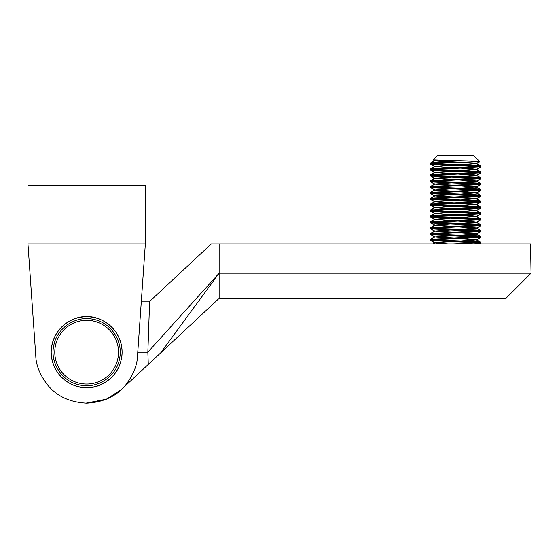 <?xml version="1.0" encoding="UTF-8"?>
<svg xmlns="http://www.w3.org/2000/svg" width="559" height="559" viewBox="0 0 559 559"><rect width="100%" height="100%" fill="white"/><g stroke="black" fill="none" stroke-linecap="round" stroke-linejoin="round"><path stroke-width="0.84" d="M77.268 386.374A35.455 35.455 0 0 0 86.645 387.639C75.626 388.896 51.917 378.401 51.19 352.184C51.924 325.967 75.619 315.472 86.645 316.729A35.455 35.455 0 0 0 76.716 318.148M76.38 318.246A35.455 35.455 0 0 0 65.368 323.815M64.823 324.241A35.455 35.455 0 0 0 59.932 328.867M59.52 329.349A35.455 35.455 0 0 0 55.362 335.498M55.11 335.98A35.455 35.455 0 0 0 52.28 343.457M52.092 344.239A35.455 35.455 0 0 0 51.19 352.184M51.197 352.897A35.455 35.455 0 0 0 52.28 360.911M52.315 361.058A35.455 35.455 0 0 0 55.544 369.199M55.648 369.394A35.455 35.455 0 0 0 60.155 375.753M60.414 376.032A35.455 35.455 0 0 0 65.487 380.63M65.578 380.7A35.455 35.455 0 0 0 76.8 386.248M38.487 368.954L38.69 369.534M35.776 355.741L27.95 243.864L35.776 355.741C35.972 365.069 39.913 374.809 47.585 384.962C56.683 396.184 69.7 402.256 86.645 403.179C103.583 402.256 116.6 396.191 125.705 384.962C133.377 374.809 137.311 365.069 137.514 355.741L145.34 243.864L141.329 301.189L149.63 301.189L147.849 352.184L137.766 352.184M27.95 185.169L27.95 243.864L145.34 243.864L145.34 185.169L27.95 185.169M96.022 317.987A35.455 35.455 0 0 0 86.645 316.729C97.664 315.472 121.373 325.967 122.1 352.184C121.366 378.394 97.671 388.896 86.645 387.639A35.455 35.455 0 0 0 96.574 386.22M117.921 392.46L118.368 392.111M125.181 385.584L125.691 384.99M124.741 185.169L128.933 185.169M96.91 386.122A35.455 35.455 0 0 0 107.915 380.546M108.467 380.127A35.455 35.455 0 0 0 113.358 375.494M113.77 375.019A35.455 35.455 0 0 0 117.928 368.87M118.18 368.388A35.455 35.455 0 0 0 121.01 360.911M121.198 360.122A35.455 35.455 0 0 0 122.1 352.184M122.093 351.464A35.455 35.455 0 0 0 121.01 343.457M120.975 343.31A35.455 35.455 0 0 0 117.746 335.162M117.642 334.974A35.455 35.455 0 0 0 113.135 328.615M112.876 328.329A35.455 35.455 0 0 0 107.803 323.731M107.712 323.661A35.455 35.455 0 0 0 96.483 318.12M55.376 346.049A31.863 31.863 0 0 0 80.51 383.446A31.863 31.863 0 0 0 117.914 358.319A31.863 31.863 0 0 0 92.78 320.915A31.863 31.863 0 0 0 55.376 346.049M437.557 160.063L434.853 160.482L430.43 163.074C428.816 164.046 482.27 165.024 480.74 166.009L480.74 166.848C482.27 165.862 428.816 164.884 430.43 163.913L430.43 163.074L453.153 160.552M434.853 160.482L437.005 160.992L472.97 162.948L476.317 163.417L480.74 166.009M450.33 165.191L434.853 166.505L430.43 163.913M430.43 168.944C428.816 169.915 482.27 170.893 480.74 171.879L480.74 172.717C482.27 171.732 428.816 170.754 430.43 169.782L430.486 168.881L434.853 166.351M434.853 166.505L472.97 168.818L476.317 169.286L480.74 171.879M450.33 171.061L434.853 172.375L430.43 169.782M430.43 174.813C428.816 175.785 482.27 176.763 480.74 177.748L480.74 178.587C482.27 177.601 428.816 176.623 430.43 175.652L430.486 174.75L434.853 172.221M434.853 172.375L472.97 174.688L476.317 175.156L480.74 177.748M450.33 176.93L434.853 178.244L430.43 175.652M430.43 180.683C428.816 181.654 482.27 182.632 480.74 183.618L480.74 184.456C482.27 183.471 428.816 182.493 430.43 181.521L430.486 180.62L434.853 178.09M434.853 178.244L472.97 180.557L476.317 181.025L480.74 183.618M450.33 182.8L434.853 184.114L430.43 181.521M430.43 186.552C428.816 187.524 482.27 188.502 480.74 189.487L480.74 190.326C482.27 189.34 428.816 188.362 430.43 187.391L430.486 186.489L434.853 183.96M434.853 184.114L472.97 186.427L476.317 186.895L480.74 189.487M450.33 188.669L434.853 189.983L430.43 187.391M430.43 192.422C428.816 193.393 482.27 194.371 480.74 195.357L480.74 196.195C482.27 195.21 428.816 194.232 430.43 193.26L430.486 192.359L434.853 189.829M434.853 189.983L472.97 192.296L476.317 192.764L480.74 195.357M450.33 194.539L434.853 195.853L430.43 193.26M430.43 198.291C428.816 199.263 482.27 200.241 480.74 201.226L480.74 202.065C482.27 201.079 428.816 200.101 430.43 199.13L430.486 198.228L434.853 195.699M434.853 195.853L472.97 198.166L476.317 198.634L480.74 201.226M450.33 200.408L434.853 201.722L430.43 199.13M430.43 204.161C428.816 205.132 482.27 206.11 480.74 207.096L480.74 207.934C482.27 206.949 428.816 205.971 430.43 204.999L430.486 204.098L434.853 201.568M434.853 201.722L472.97 204.035L476.317 204.503L480.74 207.096M450.33 206.278L434.853 207.592L430.43 204.999M430.43 210.03C428.816 211.002 482.27 211.98 480.74 212.965L480.74 213.804C482.27 212.818 428.816 211.84 430.43 210.869L430.486 209.967L434.853 207.438M434.853 207.592L472.97 209.904L476.317 210.373L480.74 212.965M450.33 212.147L434.853 213.461L430.43 210.869M430.43 215.9C428.816 216.871 482.27 217.849 480.74 218.835L480.74 219.673C482.27 218.688 428.816 217.71 430.43 216.738L430.486 215.837L434.853 213.307M434.853 213.461L472.97 215.774L476.317 216.242L480.74 218.835M450.33 218.017L434.853 219.331L430.43 216.738M430.43 221.769C428.816 222.741 482.27 223.719 480.74 224.704L480.74 225.543C482.27 224.557 428.816 223.579 430.43 222.608L430.486 221.706L434.853 219.177M434.853 219.331L472.97 221.643L476.317 222.112L480.74 224.704M450.33 223.886L434.853 225.2L430.43 222.608M430.43 227.639C428.816 228.61 482.27 229.588 480.74 230.574L480.74 231.412C482.27 230.427 428.816 229.449 430.43 228.477L430.486 227.576L434.853 225.046M434.853 225.2L472.97 227.513L476.317 227.981L480.74 230.574M450.33 229.756L434.853 231.07L430.43 228.477M430.43 233.508C428.816 234.48 482.27 235.458 480.74 236.443L480.74 237.282C482.27 236.296 428.816 235.318 430.43 234.347L430.486 233.445L434.853 230.916M434.853 231.07L472.97 233.382L476.317 233.851L480.74 236.443M450.33 235.625L434.853 236.939L430.43 234.347M430.43 239.378C428.816 240.349 482.27 241.327 480.74 242.313L480.74 243.151C482.27 242.166 428.816 241.188 430.43 240.216L430.486 239.315L434.853 236.785M434.853 236.939L472.97 239.252L476.317 239.72L480.74 242.313M448.164 243.864L434.853 242.809L430.43 240.216M478.301 166.421L430.486 168.881M432.869 169.356L480.74 166.848M478.301 172.291L430.486 174.75M432.869 175.226L480.74 172.717M478.301 178.16L430.486 180.62M432.869 181.095L480.74 178.587M478.301 184.03L430.486 186.489M432.869 186.965L480.74 184.456M478.301 189.899L430.486 192.359M432.869 192.834L480.74 190.326M478.301 195.769L430.486 198.228M432.869 198.704L480.74 196.195M478.301 201.638L430.486 204.098M432.869 204.573L480.74 202.065M478.301 207.508L430.486 209.967M432.869 210.443L480.74 207.934M478.301 213.377L430.486 215.837M432.869 216.312L480.74 213.804M478.301 219.247L430.486 221.706M432.869 222.182L480.74 219.673M478.301 225.116L430.486 227.576M432.869 228.051L480.74 225.543M478.301 230.986L430.486 233.445M432.869 233.921L480.74 231.412M478.301 236.855L430.486 239.315M432.869 239.79L480.74 237.282M478.301 242.725L453.049 243.864M473.578 243.864L480.74 243.151M474.032 155.821L437.138 155.821L433.274 159.685C431.597 160.202 464.201 160.713 475.506 161.202L479.755 161.544L474.032 155.821M434.853 160.636L433.274 159.685M476.317 163.417L460.854 164.73M476.317 169.286L460.854 170.6M476.317 175.156L460.854 176.469M476.317 181.025L460.854 182.339M476.317 186.895L460.854 188.208M476.317 192.764L460.854 194.078M476.317 198.634L460.854 199.947M476.317 204.503L460.854 205.817M476.317 210.373L460.854 211.686M476.317 216.242L460.854 217.556M476.317 222.112L460.854 223.425M476.317 227.981L460.854 229.295M476.317 233.851L460.854 235.164M476.317 239.72L460.854 241.034M450.33 241.495L434.853 242.655M432.869 163.487L479.755 161.544L476.317 163.57M434.105 163.577L458.08 162.529L434.56 162.529M430.43 163.27L430.43 164.108L431.31 164.346L477.065 166.512M434.105 169.447L480.614 166.945M430.43 169.139L430.43 169.978L431.31 170.215L477.065 172.382M434.105 175.316L480.614 172.815M430.43 175.009L430.43 175.847L431.31 176.085L477.065 178.251M434.105 181.186L480.614 178.684M430.43 180.878L430.43 181.717L431.31 181.954L477.065 184.121M434.105 187.055L480.614 184.554M430.43 186.748L430.43 187.586L431.31 187.824L477.065 189.99M434.105 192.925L480.614 190.423M430.43 192.617L430.43 193.456L431.31 193.694L477.065 195.86M434.105 198.794L480.614 196.293M430.43 198.487L430.43 199.325L431.31 199.563L477.065 201.729M434.105 204.664L480.614 202.162M430.43 204.356L430.43 205.195L431.31 205.433L477.065 207.599M434.105 210.533L480.614 208.032M430.43 210.226L430.43 211.064L431.31 211.302L477.065 213.468M434.105 216.403L480.614 213.901M430.43 216.095L430.43 216.934L431.059 217.137M434.105 222.272L480.614 219.771M477.065 219.338L448.241 218.115M430.43 221.965L430.43 222.803L431.059 223.006M434.105 228.142L480.614 225.64M477.065 225.207L448.241 223.984M430.43 227.834L430.43 228.673L431.059 228.876M434.105 234.011L480.614 231.51M477.065 231.077L448.241 229.854M430.43 233.704L430.43 234.542L431.31 234.78L477.065 236.946M434.105 239.881L480.614 237.379M430.43 239.573L430.43 240.412L431.31 240.649L477.065 242.816M476.715 243.864L480.614 243.249M437.138 155.821L433.169 159.853L452.21 160.643M437.99 160.209L434.846 160.824L442.693 161.593M476.282 163.591L462.999 164.814M450.561 165.373L434.853 166.547L448.171 167.749M476.282 169.461L462.999 170.684M450.561 171.243L434.853 172.417L448.171 173.618M458.52 174.08L476.324 175.498L480.691 172.969M450.561 177.112L434.853 178.286L448.171 179.488M458.52 179.949L476.324 181.368L480.691 178.838M450.561 182.982L434.853 184.156L448.171 185.357M458.52 185.819L476.324 187.237L480.691 184.708M450.561 188.851L434.853 190.025L448.171 191.227M458.52 191.688L476.324 193.107L480.691 190.577M450.561 194.721L434.853 195.895L448.171 197.096M458.52 197.558L476.324 198.976L480.691 196.447M450.561 200.59L434.853 201.764L448.171 202.966M458.52 203.427L476.324 204.846L480.691 202.316M450.561 206.46L434.853 207.634L448.171 208.835M458.52 209.297L476.324 210.715L480.691 208.186M450.561 212.329L434.853 213.503L448.171 214.705M458.52 215.166L476.324 216.585L480.691 214.055M450.561 218.199L434.853 219.373L448.171 220.574M458.52 221.036L476.324 222.454L480.691 219.925M450.561 224.068L434.853 225.242L448.171 226.444M458.52 226.905L476.317 228.177L462.999 229.379M450.561 229.938L434.853 231.112L448.171 232.313M458.52 232.775L476.317 234.046L462.999 235.248M450.561 235.807L434.853 236.981L448.171 238.183M458.52 238.644L476.317 239.916L462.999 241.118M450.561 241.677L434.853 242.851L444.44 243.864M458.08 162.529L463.774 162.396M505.895 298.366L531.05 273.211L530.54 243.864L531.05 273.211L219.128 273.211L219.128 298.366L505.895 298.366L219.128 298.366L121.61 389.309M121.408 389.49L106.413 399.196L85.848 403.172M148.282 364.433L147.849 352.184L149.623 301.441L211.365 243.864L219.135 243.864L219.128 273.211L147.849 352.184M160.706 352.848L219.128 273.211M530.54 243.864L219.135 243.864M449.296 243.864L211.365 243.864M514.28 243.864L461.874 243.864M53.734 345.728C49.821 363.154 62.475 382.097 80.189 385.095C97.72 389.015 116.593 376.256 119.556 358.64C123.469 341.214 110.815 322.263 93.101 319.273C75.57 315.353 56.697 328.112 53.734 345.728M476.317 169.44L480.684 166.91M476.317 175.309L480.684 172.78M476.317 181.179L480.684 178.649M476.317 187.048L480.684 184.519M476.317 192.918L480.684 190.388M476.317 198.787L480.684 196.258M476.317 204.657L480.684 202.127M476.317 210.526L480.684 207.997M476.317 216.396L480.684 213.866M476.317 222.265L480.684 219.736M476.317 228.135L480.684 225.605M476.317 234.004L480.684 231.475M476.317 239.874L480.684 237.344M479.566 243.864L480.684 243.214M432.764 243.864L434.72 242.732M434.846 160.824L433.169 159.853M476.324 163.759L479.867 161.705M434.846 166.694L430.479 164.164M476.324 169.629L480.691 167.099M434.846 172.563L430.479 170.034M434.846 178.433L430.479 175.903M434.846 184.302L430.479 181.773M434.846 190.172L430.479 187.642M434.846 196.041L430.479 193.512M434.846 201.911L430.479 199.381M434.846 207.78L430.479 205.251M434.846 213.65L430.479 211.12M434.846 219.519L430.479 216.99M434.846 225.389L430.479 222.859M476.324 228.324L480.691 225.794M434.846 231.258L430.479 228.729M476.324 234.193L480.691 231.664M434.846 237.128L430.479 234.598M476.324 240.063L480.691 237.533M434.846 242.997L430.479 240.468M479.895 243.864L480.691 243.403M431.101 162.851L434.853 160.678M480.069 165.785L476.317 163.612M431.101 168.72L434.853 166.547M480.069 171.655L476.317 169.482M431.101 174.59L434.853 172.417M480.069 177.524L476.317 175.351M431.101 180.459L434.853 178.286M480.069 183.394L476.317 181.221M431.101 186.329L434.853 184.156M480.069 189.263L476.317 187.09M431.101 192.198L434.853 190.025M480.069 195.133L476.317 192.96M431.101 198.068L434.853 195.895M480.069 201.002L476.317 198.829M431.101 203.937L434.853 201.764M480.069 206.872L476.317 204.699M431.101 209.807L434.853 207.634M480.069 212.741L476.317 210.568M431.101 215.676L434.853 213.503M480.069 218.611L476.317 216.438M431.101 221.546L434.853 219.373M480.069 224.48L476.317 222.307M431.101 227.415L434.853 225.242M480.069 230.35L476.317 228.177M431.101 233.285L434.853 231.112M480.069 236.219L476.317 234.046M431.101 239.154L434.853 236.981M480.069 242.089L476.317 239.916M433.099 243.864L434.853 242.851"/></g></svg>
